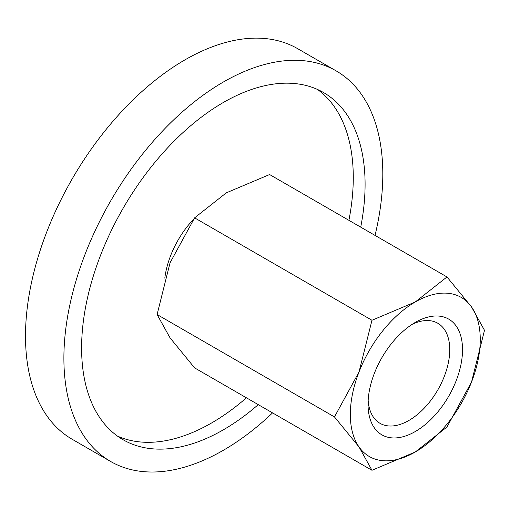 <?xml version="1.0" encoding="UTF-8"?>
<svg xmlns="http://www.w3.org/2000/svg" width="510" height="510" viewBox="0 0 510 510"><rect width="100%" height="100%" fill="white"/><g stroke="black" fill="none" stroke-linecap="round" stroke-linejoin="round"><path stroke-width="0.76" d="M110.593 461.454L72.203 439.288A225.509 130.197 -60 0 1 25.5 336.058A225.509 130.197 -60 0 1 123.936 109.114A225.509 130.197 -60 0 1 297.712 48.699L336.103 70.858A225.509 130.197 120 0 0 162.327 131.274A225.509 130.197 120 0 0 63.89 358.218A225.509 130.197 120 0 0 110.593 461.454A225.509 130.197 120 0 0 272.55 412.89M375.022 235.403A225.509 130.197 120 0 0 382.806 174.095A225.509 130.197 120 0 0 336.103 70.858M117.389 436.044A200.449 115.732 120 0 0 246.438 397.813M348.91 220.326A200.449 115.732 120 0 0 353.277 177.505A200.449 115.732 120 0 0 317.494 89.454M258.251 404.634A200.449 115.732 -60 0 1 123.12 439.754A200.449 115.732 -60 0 1 81.606 347.992A200.449 115.732 -60 0 1 169.103 146.262A200.449 115.732 -60 0 1 323.57 92.559A200.449 115.732 -60 0 1 365.09 184.327A200.449 115.732 -60 0 1 360.723 227.148M164.813 278.186A66.816 38.575 -60 0 1 193.743 219.07M334.471 416.931L359.027 446.964L371.975 470.29L415.287 451.987A91.876 53.046 120 0 0 471.546 381.996A91.876 53.046 120 0 0 480.254 339.469A91.876 53.046 120 0 0 471.546 306.982A91.876 53.046 120 0 0 415.287 301.958L371.975 320.261L359.027 371.949A91.876 53.046 120 0 0 350.325 414.477A91.876 53.046 120 0 0 359.027 446.964A91.876 53.046 120 0 0 415.287 451.987L446.989 426.985L471.546 381.996L484.5 330.314L471.546 306.982L446.989 276.955L415.287 301.958A91.876 53.046 120 0 0 359.027 371.949L334.471 416.931L157.086 314.523L170.04 262.835L194.597 217.853L226.3 192.844L269.611 174.541L446.989 276.955M371.975 470.29L194.597 367.882L170.04 337.849L157.086 314.523M411.972 324.462A57.777 33.36 -60 0 1 437.784 323.244A57.777 33.36 -60 0 1 449.75 349.694A57.777 33.36 -60 0 1 424.53 407.841A57.777 33.36 -60 0 1 380.007 423.319A57.777 33.36 -60 0 1 368.156 400.356M368.041 404.251A66.816 38.575 -60 0 1 415.287 322.416A66.816 38.575 -60 0 1 462.532 349.694A66.816 38.575 -60 0 1 415.287 431.53A66.816 38.575 -60 0 1 368.041 404.251M194.597 217.853L371.975 320.261"/></g></svg>

